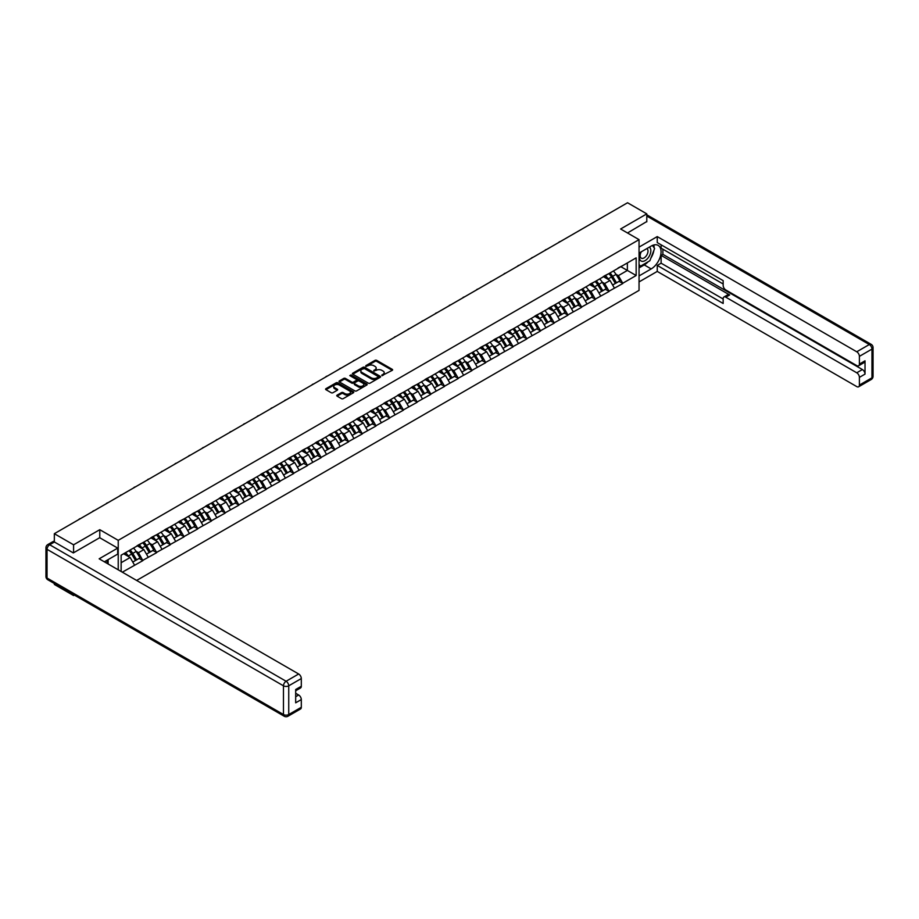 <?xml version="1.0" encoding="UTF-8"?>
<svg xmlns="http://www.w3.org/2000/svg" width="919" height="919" viewBox="0 0 919 919"><rect width="100%" height="100%" fill="white"/><g stroke="black" fill="none" stroke-linecap="round" stroke-linejoin="round"><path stroke-width="1.38" d="M381.879 375.618L392.252 370.334A1.218 0.701 0 0 0 392.252 369.335L376.721 360.374A1.218 0.701 0 0 0 374.998 360.374L365.831 365.659L365.831 366.359L368.22 365.67A3.906 2.252 0 0 1 373.746 365.67L375.044 366.417A3.906 2.252 0 0 1 376.181 368.014A3.906 2.252 0 0 1 375.044 369.61L373.849 370.989L376.25 370.311A3.906 2.252 0 0 1 381.764 370.311L383.062 371.058A3.906 2.252 0 0 1 384.211 372.643A3.906 2.252 0 0 1 383.062 374.24L381.879 375.618L381.879 374.929M337.124 395.136A1.218 0.701 0 0 0 337.124 396.135L341.477 398.651A1.218 0.701 0 0 0 343.201 398.651L353.39 392.769A1.218 0.701 0 0 0 353.39 391.77L337.859 382.809A1.218 0.701 0 0 0 336.136 382.809L325.958 388.68A1.218 0.701 0 0 0 325.958 389.679L331.219 392.723A1.218 0.701 0 0 0 332.942 392.723L337.296 390.207A1.218 0.701 0 0 0 337.296 389.208L334.688 387.703A3.262 1.884 0 0 1 333.735 386.371A3.262 1.884 0 0 1 335.745 384.624A3.262 1.884 0 0 1 339.306 385.038L349.53 390.943A3.262 1.884 0 0 1 350.484 392.275A3.262 1.884 0 0 1 348.462 394.01A3.262 1.884 0 0 1 344.912 393.608L343.201 392.62A1.218 0.701 0 0 0 341.477 392.62L337.124 395.136L337.124 396.135M99.78 529.689L73.589 544.806L54.336 533.698L627.539 202.754L646.792 213.874L620.601 228.992L639.05 239.641L118.229 540.338L99.78 529.689L99.78 537.753M368.312 383.154A1.218 0.701 0 0 0 370.035 383.154L380.213 377.284A1.218 0.701 0 0 0 380.213 376.285L364.682 367.313A1.218 0.701 0 0 0 362.959 367.313L352.781 373.194A1.218 0.701 0 0 0 352.781 374.194L368.312 383.154M350.15 375.802L351.012 375.928L351.012 374.918L366.796 384.027A1.218 0.701 0 0 1 366.796 385.027L356.618 390.897A1.218 0.701 0 0 1 354.895 390.897L339.364 381.936L339.364 380.937A1.218 0.701 0 0 0 339.364 381.936M339.364 380.937L343.729 378.421A1.218 0.701 0 0 1 345.452 378.421L351.747 382.063A1.218 0.701 0 0 0 353.47 382.063L356.365 380.386A1.218 0.701 0 0 0 356.365 379.398L349.806 375.607L351.012 374.918M118.229 569.826L118.229 540.338M136.644 580.452L639.05 290.393L639.05 239.641M129.016 550.653A8.328 4.813 -120 0 1 131.865 553.985L135.748 560.395L139.125 558.442L142.882 560.613L138.493 552.698L136.058 551.285M142.882 560.613L122.319 572.181M121.136 571.492L121.136 555.202L636.155 257.86L636.155 275.516L622.749 283.259L618.361 275.643L615.925 274.241M608.883 273.609A8.328 4.813 -120 0 1 611.732 276.941L615.615 283.351L618.992 281.398L622.749 283.259M622.749 283.557L609.044 291.174L604.645 283.557L602.209 282.156M595.167 281.524A8.328 4.813 -120 0 1 598.028 284.856L601.899 291.266L605.288 289.313L609.044 291.174M609.044 291.484L595.328 299.089L590.94 291.484L588.505 290.071M581.463 289.439A8.328 4.813 -120 0 1 584.312 292.77L588.194 299.18L591.572 297.228L595.328 299.089M595.328 299.399L581.624 307.003L577.224 299.399L574.789 297.986M567.747 297.354A8.328 4.813 -120 0 1 570.596 300.685L574.478 307.095L577.867 305.142L581.624 307.003M581.624 307.314L567.908 314.918L563.519 307.314L561.084 305.901M554.042 305.269A8.328 4.813 -120 0 1 556.891 308.6L560.774 315.01L564.151 313.057L567.908 314.918M567.908 315.228L554.203 322.833L549.803 315.228L547.368 313.816M540.326 313.184A8.328 4.813 -120 0 1 543.175 316.515L547.058 322.925L550.447 320.972L554.203 322.833M554.203 323.143L540.487 330.748L536.099 323.143L533.663 321.73M526.621 321.099A8.328 4.813 -120 0 1 529.47 324.43L533.353 330.84L536.73 328.887L540.487 330.748M540.487 331.058L526.782 338.663L522.383 331.058L519.947 329.657M512.905 329.013A8.328 4.813 -120 0 1 515.754 332.345L519.637 338.755L523.026 336.802L526.782 338.663M526.782 338.973L513.066 346.589L508.678 338.973L506.243 337.572M499.201 336.928A8.328 4.813 -120 0 1 502.05 340.271L505.932 346.67L509.31 344.717L513.066 346.589M513.066 346.888L499.362 354.504L494.962 346.888L492.527 345.487M485.485 344.843A8.328 4.813 -120 0 1 488.334 348.186L492.216 354.585L495.605 352.632L499.362 354.504M499.362 354.803L485.646 362.419L481.257 354.803L478.822 353.401M471.78 352.77A8.328 4.813 -120 0 1 474.629 356.101L478.512 362.511L481.889 360.547L485.646 362.419M485.646 362.718L471.941 370.334L467.541 362.718L465.106 361.316M458.064 360.685A8.328 4.813 -120 0 1 460.913 364.016L464.796 370.426L468.185 368.473L471.941 370.334M471.941 370.633L458.225 378.249L453.837 370.633L451.401 369.231M444.359 368.599A8.328 4.813 -120 0 1 447.208 371.931L451.091 378.341L454.468 376.388L458.225 378.249M458.225 378.548L444.52 386.164L440.121 378.548L437.685 377.146M430.643 376.514A8.328 4.813 -120 0 1 433.492 379.846L437.375 386.256L440.764 384.303L444.52 386.164M444.52 386.462L430.804 394.079L426.405 386.462L423.981 385.061M416.939 384.429A8.328 4.813 -120 0 1 419.788 387.761L423.67 394.171L427.048 392.218L430.804 394.079M430.804 394.377L417.1 401.994L412.7 394.377L410.265 392.976M403.223 392.344A8.328 4.813 -120 0 1 406.072 395.675L409.954 402.085L413.343 400.133L417.1 401.994M417.1 402.304L403.384 409.908L398.984 402.304L396.56 400.891M389.518 400.259A8.328 4.813 -120 0 1 392.367 403.59L396.25 410L399.627 408.047L403.384 409.908M403.384 410.219L389.667 417.823L385.279 410.219L382.844 408.806M375.802 408.174A8.328 4.813 -120 0 1 378.651 411.505L382.534 417.915L385.923 415.962L389.667 417.823M389.667 418.134L375.963 425.738L371.563 418.134L369.139 416.721M362.097 416.089A8.328 4.813 -120 0 1 364.946 419.42L368.829 425.83L372.206 423.877L375.963 425.738M375.963 426.048L362.247 433.653L357.859 426.048L355.423 424.635M348.381 424.004A8.328 4.813 -120 0 1 351.23 427.335L355.113 433.745L358.502 431.792L362.247 433.653M362.247 433.963L348.542 441.568L344.143 433.963L341.707 432.55M334.677 431.919A8.328 4.813 -120 0 1 337.526 435.25L341.408 441.66L344.786 439.707L348.542 441.568M348.542 441.878L334.826 449.483L330.438 441.878L328.003 440.477M320.961 439.833A8.328 4.813 -120 0 1 323.81 443.165L327.692 449.575L331.081 447.622L334.826 449.483M334.826 449.793L321.122 457.409L316.722 449.793L314.287 448.392M307.256 447.748A8.328 4.813 -120 0 1 310.105 451.091L313.988 457.49L317.365 455.537L321.122 457.409M321.122 457.708L307.406 465.324L303.017 457.708L300.582 456.306M293.54 455.663A8.328 4.813 -120 0 1 296.389 459.006L300.272 465.405L303.661 463.452L307.406 465.324M307.406 465.623L293.701 473.239L289.301 465.623L286.866 464.221M279.824 463.59A8.328 4.813 -120 0 1 282.684 466.921L286.567 473.331L289.945 471.367L293.701 473.239M293.701 473.538L279.985 481.154L275.597 473.538L273.161 472.136M266.119 471.504A8.328 4.813 -120 0 1 268.968 474.836L272.851 481.246L276.24 479.293L279.985 481.154M279.985 481.453L266.28 489.069L261.881 481.453L259.445 480.051M252.403 479.419A8.328 4.813 -120 0 1 255.264 482.751L259.135 489.161L262.524 487.208L266.28 489.069M266.28 489.367L252.564 496.984L248.176 489.367L245.741 487.966M238.699 487.334A8.328 4.813 -120 0 1 241.548 490.666L245.43 497.076L248.819 495.123L252.564 496.984M252.564 497.282L238.86 504.899L234.46 497.282L232.025 495.881M224.983 495.249A8.328 4.813 -120 0 1 227.843 498.58L231.714 504.99L235.103 503.038L238.86 504.899M238.86 505.197L225.144 512.813L220.755 505.197L218.32 503.796M211.278 503.164A8.328 4.813 -120 0 1 214.127 506.495L218.01 512.905L221.387 510.953L225.144 512.813M225.144 513.112L211.439 520.728L207.039 513.112L204.604 511.711M197.562 511.079A8.328 4.813 -120 0 1 200.422 514.41L204.294 520.82L207.683 518.867L211.439 520.728M211.439 521.039L197.723 528.643L193.335 521.039L190.899 519.626M183.857 518.994A8.328 4.813 -120 0 1 186.706 522.325L190.589 528.735L193.966 526.782L197.723 528.643M197.723 528.953L184.018 536.558L179.619 528.953L177.183 527.54M170.141 526.909A8.328 4.813 -120 0 1 173.002 530.24L176.873 536.65L180.262 534.697L184.018 536.558M184.018 536.868L170.302 544.473L165.914 536.868L163.479 535.455M156.437 534.824A8.328 4.813 -120 0 1 159.286 538.155L163.168 544.565L166.546 542.612L170.302 544.473M170.302 544.783L156.598 552.388L152.198 544.783L149.763 543.37M142.721 542.738A8.328 4.813 -120 0 1 145.581 546.07L149.452 552.48L152.841 550.527L156.598 552.388M156.598 552.698L142.882 560.303M138.229 545.036L142.882 542.647M138.493 552.698L143.846 549.596L137.08 545.691M148.246 557.213L143.846 549.596M151.934 537.121L156.598 534.732M152.198 544.783L157.563 541.682L150.796 537.776M161.951 549.298L157.563 541.682M165.65 529.206L170.302 526.817M165.914 536.868L171.267 533.767L164.501 529.861M175.667 541.383L171.267 533.767M179.354 521.291L184.018 518.902M179.619 528.953L184.983 525.852L178.217 521.946M189.371 533.468L184.983 525.852M193.07 513.376L197.723 510.987M193.335 521.039L198.688 517.937L191.922 514.031M203.088 525.553L198.688 517.937M206.775 505.45L211.439 503.072M207.039 513.112L212.404 510.022L205.638 506.116M216.792 517.638L212.404 510.022M220.491 497.535L225.144 495.157M220.755 505.197L226.108 502.107L219.342 498.201M230.508 509.723L226.108 502.107M234.196 489.62L238.86 487.242M234.46 497.282L239.825 494.192L233.058 490.286M244.224 501.797L239.825 494.192M247.912 481.705L252.564 479.327M248.176 489.367L253.529 486.277L246.763 482.372M257.929 493.882L253.529 486.277M261.616 473.79L266.28 471.413M261.881 481.453L267.245 478.362L260.479 474.457M271.645 485.967L267.245 478.362M275.332 465.876L279.985 463.498M275.597 473.538L280.961 470.448L274.184 466.542M285.349 478.052L280.961 470.448M289.037 457.961L293.701 455.571M289.301 465.623L294.666 462.533L287.9 458.615M299.066 470.137L294.666 462.533M302.753 450.046L307.406 447.656M303.017 457.708L308.382 454.618L301.604 450.701M312.77 462.223L308.382 454.618M316.458 442.131L321.122 439.741M316.722 449.793L322.087 446.691L315.32 442.786M326.486 454.308L322.087 446.691M330.174 434.216L334.826 431.827M330.438 441.878L335.803 438.777L329.025 434.871M340.191 446.393L335.803 438.777M343.878 426.301L348.542 423.912M344.143 433.963L349.507 430.862L342.741 426.956M353.907 438.478L349.507 430.862M357.594 418.386L362.247 415.997M357.859 426.048L363.223 422.947L356.446 419.041M367.611 430.563L363.223 422.947M371.299 410.471L375.963 408.082M371.563 418.134L376.928 415.032L370.162 411.126M381.328 422.648L376.928 415.032M385.015 402.556L389.667 400.167M385.279 410.219L390.644 407.117L383.878 403.211M395.032 414.733L390.644 407.117M398.731 394.642L403.384 392.252M398.984 402.304L404.349 399.202L397.582 395.296M408.748 406.818L404.349 399.202M412.436 386.715L417.1 384.337M412.7 394.377L418.065 391.287L411.298 387.381M422.453 398.903L418.065 391.287M426.152 378.8L430.804 376.422M426.405 386.462L431.769 383.372L425.003 379.467M436.169 390.977L431.769 383.372M439.856 370.885L444.52 368.508M440.121 378.548L445.485 375.457L438.719 371.552M449.873 383.062L445.485 375.457M453.572 362.971L458.225 360.593M453.837 370.633L459.19 367.543L452.424 363.637M463.59 375.147L459.19 367.543M467.277 355.056L471.941 352.678M467.541 362.718L472.906 359.628L466.14 355.722M477.294 367.232L472.906 359.628M480.993 347.141L485.646 344.751M481.257 354.803L486.611 351.713L479.844 347.807M491.01 359.318L486.611 351.713M494.698 339.226L499.362 336.836M494.962 346.888L500.327 343.798L493.56 339.881M504.715 351.403L500.327 343.798M508.414 331.311L513.066 328.922M508.678 338.973L514.031 335.883L507.265 331.966M518.431 343.488L514.031 335.883M522.118 323.396L526.782 321.007M522.383 331.058L527.747 327.957L520.981 324.051M532.135 335.573L527.747 327.957M535.834 315.481L540.487 313.092M536.099 323.143L541.452 320.042L534.686 316.136M545.852 327.658L541.452 320.042M549.539 307.566L554.203 305.177M549.803 315.228L555.168 312.127L548.402 308.221M559.556 319.743L555.168 312.127M563.255 299.651L567.908 297.262M563.519 307.314L568.872 304.212L562.106 300.306M573.272 311.828L568.872 304.212M576.96 291.737L581.624 289.347M577.224 299.399L582.589 296.297L575.822 292.391M586.977 303.913L582.589 296.297M590.676 283.822L595.328 281.432M590.94 291.484L596.293 288.382L589.527 284.476M600.693 295.998L596.293 288.382M604.38 275.895L609.044 273.517M604.645 283.557L610.009 280.467L603.243 276.562M614.397 288.084L610.009 280.467M618.096 267.98L622.749 265.602M618.361 275.643L627.367 270.45L627.367 262.937L636.155 257.86M620.865 266.694L636.155 275.516M646.792 221.835L646.792 213.874M73.589 594.627L73.589 595.546L54.336 584.438L54.336 583.519M73.589 544.806L73.589 552.767M54.336 533.698L54.336 541.969M73.589 595.546L74.382 595.087M121.136 562.715L130.142 557.511L123.64 553.766M134.53 565.128L130.142 557.511M382.212 375.745L383.062 375.251A3.906 2.252 0 0 0 384.211 373.665L384.211 372.643M376.181 368.014L376.181 369.024A3.906 2.252 0 0 1 375.044 370.621L374.194 371.115M392.252 369.335L392.252 370.334L376.721 361.385A1.218 0.701 0 0 0 374.998 361.385L366.176 366.474M380.202 377.284L364.682 368.335A1.218 0.701 0 0 0 362.959 368.335L352.793 374.205L352.781 373.194M378.054 377.135L378.054 376.434L364.429 368.565L361.971 369.289A3.906 2.252 0 0 0 360.822 370.874A3.906 2.252 0 0 0 361.971 372.471L371.287 377.847A3.906 2.252 0 0 0 376.813 377.847L378.054 377.135L378.054 378.146L378.054 377.445M360.822 370.874L360.822 371.896A3.906 2.252 0 0 0 361.971 373.482L361.971 372.471M378.054 378.146L376.813 378.869A3.906 2.252 0 0 1 371.287 378.869L361.971 373.482M339.387 381.948L343.729 379.444L343.729 378.421M356.721 379.892L356.721 380.903A1.218 0.701 0 0 1 356.365 381.408L353.47 383.074A1.218 0.701 0 0 1 351.747 383.074L345.452 379.444A1.218 0.701 0 0 0 343.729 379.444M351.012 375.928L366.784 385.038M358.284 385.831A3.262 1.884 0 0 0 361.833 386.244A3.262 1.884 0 0 0 363.855 384.498A3.262 1.884 0 0 0 362.902 383.166L359.295 381.086A1.218 0.701 0 0 0 357.571 381.086L354.677 382.752A1.218 0.701 0 0 0 354.677 383.751L358.284 385.831L358.284 386.853A3.262 1.884 0 0 0 361.833 387.255A3.262 1.884 0 0 0 363.855 385.521L363.855 384.498M354.32 383.257L354.32 384.268A1.218 0.701 0 0 0 354.677 384.762L354.677 383.751M358.284 386.853L354.677 384.762M350.484 392.275L350.484 393.286A3.262 1.884 0 0 1 348.462 395.021A3.262 1.884 0 0 1 344.912 394.619L343.201 393.631A1.218 0.701 0 0 0 341.477 393.631L337.135 396.135M333.735 386.371L333.735 387.381A3.262 1.884 0 0 0 334.688 388.714L334.688 387.703M337.296 389.208L337.296 390.207L334.688 388.714M353.367 392.781L337.859 383.82A1.218 0.701 0 0 0 336.136 383.82L325.969 389.69M560.475 241.479A2.86 1.654 0 0 0 558.649 242.536M613.341 271.036A10.189 5.882 60 0 1 616.017 274.39L612.628 276.343A10.189 5.882 -120 0 0 609.963 272.989M612.628 276.343L616.511 282.753L619.9 280.8L616.017 274.39M615.615 283.351L616.511 282.753M618.992 281.398L619.9 280.8M604.128 276.045A8.328 4.813 60 0 1 606.425 278.4M605.437 275.597A10.189 5.882 60 0 1 608.102 278.962L608.481 279.594M612.663 285.051L615.374 283.408L611.491 277.01A10.189 5.882 -120 0 0 608.815 273.644M615.374 283.408L612.628 284.993M546.771 249.394A2.86 1.654 0 0 0 544.933 250.45M599.636 278.951A10.189 5.882 60 0 1 602.301 282.305L598.924 284.258A10.189 5.882 -120 0 0 596.247 280.904M598.924 284.258L602.807 290.668L606.184 288.715L602.301 282.305M601.899 291.266L602.807 290.668M605.288 289.313L606.184 288.715M590.423 283.96A8.328 4.813 60 0 1 592.721 286.314M591.721 283.512A10.189 5.882 60 0 1 594.398 286.877L594.777 287.509M598.947 292.977L601.658 291.323L597.775 284.924A10.189 5.882 -120 0 0 595.11 281.559M601.658 291.323L598.912 292.908M533.054 257.309A2.86 1.654 0 0 0 531.228 258.365M585.92 286.866A10.189 5.882 60 0 1 588.597 290.22L585.208 292.173A10.189 5.882 -120 0 0 582.543 288.819M585.208 292.173L589.09 298.583L592.479 296.63L588.597 290.22M588.194 299.18L589.09 298.583M591.572 297.228L592.479 296.63M576.707 291.874A8.328 4.813 60 0 1 579.004 294.229M578.017 291.426A10.189 5.882 60 0 1 580.682 294.792L581.061 295.424M585.231 300.892L587.953 299.238L584.07 292.839A10.189 5.882 -120 0 0 581.394 289.474M587.953 299.238L585.208 300.823M519.35 265.223A2.86 1.654 0 0 0 517.512 266.28M572.215 294.781A10.189 5.882 60 0 1 574.88 298.135L571.503 300.088A10.189 5.882 -120 0 0 568.827 296.734M571.503 300.088L575.386 306.498L578.763 304.545L574.88 298.135M574.478 307.095L575.386 306.498M577.867 305.142L578.763 304.545M563.002 299.789A8.328 4.813 60 0 1 565.3 302.144M564.3 299.341A10.189 5.882 60 0 1 566.977 302.707L567.356 303.339M571.526 308.807L574.237 307.164L570.354 300.754A10.189 5.882 -120 0 0 567.689 297.388M574.237 307.164L571.492 308.75M505.634 273.138A2.86 1.654 0 0 0 503.807 274.195M558.499 302.696A10.189 5.882 60 0 1 561.176 306.05L557.787 308.003A10.189 5.882 -120 0 0 555.122 304.648M557.787 308.003L561.67 314.413L565.059 312.46L561.176 306.05M560.774 315.01L561.67 314.413M564.151 313.057L565.059 312.46M549.286 307.704A8.328 4.813 60 0 1 551.584 310.059M550.596 307.256A10.189 5.882 60 0 1 553.261 310.622L553.64 311.254M557.81 316.722L560.533 315.079L556.65 308.669A10.189 5.882 -120 0 0 553.973 305.303M560.533 315.079L557.787 316.664M491.918 281.053A2.86 1.654 0 0 0 490.091 282.11M544.795 310.611A10.189 5.882 60 0 1 547.46 313.965L544.082 315.918A10.189 5.882 -120 0 0 541.406 312.563M544.082 315.918L547.954 322.328L551.343 320.375L547.46 313.965M547.058 322.925L547.954 322.328M550.447 320.972L551.343 320.375M535.582 315.619A8.328 4.813 60 0 1 537.879 317.985M536.88 315.183A10.189 5.882 60 0 1 539.556 318.537L539.935 319.169M544.105 324.637L546.816 322.994L542.934 316.584A10.189 5.882 -120 0 0 540.269 313.218M546.816 322.994L544.071 324.579M640.876 252.047A8.076 4.664 120 0 0 642.266 261.364A8.076 4.664 120 0 0 649.561 255.597A8.076 4.664 120 0 0 649.365 247.142M641.336 251.783A5.525 3.194 120 0 0 641.313 258.193A5.525 3.194 120 0 0 642.128 258.446A5.525 3.194 120 0 0 647.183 254.368A5.525 3.194 120 0 0 646.85 248.612A5.525 3.194 120 0 0 646.827 248.601M652.444 245.453L654.604 248.532L649.859 260.755L640.371 266.234L639.05 264.35M639.05 265.476L640.371 266.234M106.443 560.59L108.476 564.186M639.05 253.093L651.18 246.085A13.98 8.076 120 0 1 658.176 245.396A13.98 8.076 120 0 1 660.313 256.596A13.98 8.076 120 0 1 651.18 268.922L639.05 275.93M639.05 281.915L657.246 271.415L657.246 265.419L723.161 303.477L723.161 298.709A3.733 2.148 -120 0 1 723.931 296.998A3.733 2.148 -120 0 1 725.803 297.182L856.749 372.792L862.378 369.541A3.733 2.148 60 0 1 865.02 374.113L865.02 360.822A3.733 2.148 60 0 1 864.239 362.523L858.622 365.773A3.733 2.148 -120 0 0 859.391 364.062L859.391 356.354A3.733 2.148 -120 0 0 856.749 351.782L869.317 344.533L646.792 216.045M662.875 249.187L662.875 254.356L661.117 255.379L661.117 263.19L657.246 265.419M661.117 244.822L661.117 248.176L723.161 283.994M858.622 365.773A3.733 2.148 -120 0 1 856.749 365.59L725.803 289.979A3.733 2.148 -120 0 1 723.161 285.418L723.161 280.64L657.246 242.593L657.246 236.597L856.749 351.782M639.05 247.108L657.246 236.597M657.246 271.415L856.749 386.589A3.733 2.148 -120 0 0 858.622 386.784A3.733 2.148 -120 0 0 859.391 385.072L859.391 377.364A3.733 2.148 -120 0 0 856.749 372.792M646.792 221.536L627.493 232.978M661.117 255.379L729.663 294.953L725.803 297.182M662.875 254.356L862.378 369.541M661.117 263.19L723.161 299.008M723.931 296.998L727.802 294.769A3.733 2.148 60 0 1 729.663 294.953M639.05 267.911L644.242 264.913A13.98 8.076 120 0 0 648.113 261.766M650.893 258.101A13.98 8.076 120 0 0 653.903 250.347M654.133 247.843A13.98 8.076 120 0 0 653.777 244.994M639.05 266.28L639.762 265.878M54.428 542.015L49.683 544.76A3.733 2.148 -120 0 0 47.811 544.565L52.555 541.831A3.733 2.148 60 0 1 54.428 542.015L73.325 552.928L99.689 537.707L117.701 548.103L117.701 554.088L105.225 561.302A13.98 8.076 120 0 0 104.375 561.819M117.701 548.103L99.16 558.809L298.664 673.995A3.733 2.148 60 0 1 301.306 678.555L301.306 686.275A3.733 2.148 60 0 1 300.524 687.975L295.677 690.778M108.12 562.991L108.12 559.625M295.677 696.728L298.664 695.005A3.733 2.148 60 0 1 301.306 699.566L301.306 707.285A3.733 2.148 60 0 1 300.524 708.986L287.957 716.246A3.733 2.148 -120 0 0 288.738 714.534L301.306 707.285M301.306 686.275L295.677 689.526L295.677 702.817L301.306 699.566M298.664 695.005L295.677 693.271M478.213 288.968A2.86 1.654 0 0 0 476.387 290.025M531.079 318.525A10.189 5.882 60 0 1 533.755 321.88L530.366 323.844A10.189 5.882 -120 0 0 527.701 320.478M530.366 323.844L534.249 330.243L537.638 328.29L533.755 321.88M533.353 330.84L534.249 330.243M536.73 328.887L537.638 328.29M521.866 323.534A8.328 4.813 60 0 1 524.163 325.9M523.175 323.097A10.189 5.882 60 0 1 525.84 326.452L526.219 327.084M530.389 332.552L533.1 330.909L529.229 324.499A10.189 5.882 -120 0 0 526.553 321.145M533.1 330.909L530.355 332.494M464.497 296.883A2.86 1.654 0 0 0 462.671 297.94M517.374 326.44A10.189 5.882 60 0 1 520.039 329.806L516.662 331.759A10.189 5.882 -120 0 0 513.985 328.393M516.662 331.759L520.533 338.158L523.922 336.205L520.039 329.806M519.637 338.755L520.533 338.158M523.026 336.802L523.922 336.205M508.161 331.46A8.328 4.813 60 0 1 510.459 333.815M509.459 331.012A10.189 5.882 60 0 1 512.136 334.367L512.515 334.998M516.685 340.467L519.396 338.824L515.513 332.414A10.189 5.882 -120 0 0 512.848 329.059M519.396 338.824L516.65 340.409M450.792 304.798A2.86 1.654 0 0 0 448.954 305.855M503.658 334.355A10.189 5.882 60 0 1 506.335 337.721L502.946 339.674A10.189 5.882 -120 0 0 500.281 336.308M502.946 339.674L506.828 346.072L510.206 344.12L506.335 337.721M505.932 346.67L506.828 346.072M509.31 344.717L510.206 344.12M494.445 339.375A8.328 4.813 60 0 1 496.742 341.73M495.755 338.927A10.189 5.882 60 0 1 498.42 342.282L498.799 342.913M502.969 348.381L505.68 346.739L501.808 340.329A10.189 5.882 -120 0 0 499.132 336.974M505.68 346.739L502.934 348.324M437.076 312.713A2.86 1.654 0 0 0 435.25 313.77M489.953 342.27A10.189 5.882 60 0 1 492.618 345.636L489.241 347.589A10.189 5.882 -120 0 0 486.565 344.223M489.241 347.589L493.112 353.999L496.501 352.034L492.618 345.636M492.216 354.585L493.112 353.999M495.605 352.632L496.501 352.034M480.74 347.29A8.328 4.813 60 0 1 483.038 349.645M482.038 346.842A10.189 5.882 60 0 1 484.715 350.196L485.094 350.828M489.264 356.296L491.975 354.654L488.092 348.244A10.189 5.882 -120 0 0 485.427 344.889M491.975 354.654L489.23 356.239M423.372 320.628A2.86 1.654 0 0 0 421.534 321.696M476.237 350.185A10.189 5.882 60 0 1 478.914 353.551L475.525 355.504A10.189 5.882 -120 0 0 472.86 352.138M475.525 355.504L479.408 361.914L482.785 359.961L478.914 353.551M478.512 362.511L479.408 361.914M481.889 360.547L482.785 359.961M467.024 355.205A8.328 4.813 60 0 1 469.322 357.56M468.334 354.757A10.189 5.882 60 0 1 470.999 358.111L471.378 358.743M475.548 364.211L478.259 362.568L474.388 356.158A10.189 5.882 -120 0 0 471.711 352.804M478.259 362.568L475.514 364.154M409.656 328.554A2.86 1.654 0 0 0 407.829 329.611M462.533 358.1A10.189 5.882 60 0 1 465.198 361.466L461.82 363.419A10.189 5.882 -120 0 0 459.144 360.053M461.82 363.419L465.692 369.829L469.081 367.876L465.198 361.466M464.796 370.426L465.692 369.829M468.185 368.473L469.081 367.876M453.32 363.12A8.328 4.813 60 0 1 455.617 365.475M454.618 362.672A10.189 5.882 60 0 1 457.294 366.026L457.673 366.658M461.843 372.126L464.554 370.483L460.672 364.073A10.189 5.882 -120 0 0 458.007 360.719M464.554 370.483L461.809 372.069M395.951 336.469A2.86 1.654 0 0 0 394.113 337.526M448.817 366.015A10.189 5.882 60 0 1 451.493 369.381L448.104 371.333A10.189 5.882 -120 0 0 445.428 367.979M448.104 371.333L451.987 377.743L455.364 375.791L451.493 369.381M451.091 378.341L451.987 377.743M454.468 376.388L455.364 375.791M439.604 371.035A8.328 4.813 60 0 1 441.901 373.39M440.902 370.587A10.189 5.882 60 0 1 443.578 373.941L443.957 374.573M448.127 380.041L450.838 378.398L446.967 371.988A10.189 5.882 -120 0 0 444.291 368.634M450.838 378.398L448.093 379.984M382.235 344.384A2.86 1.654 0 0 0 380.409 345.441M435.112 373.941A10.189 5.882 60 0 1 437.777 377.295L434.388 379.248A10.189 5.882 -120 0 0 431.723 375.894M434.388 379.248L438.271 385.658L441.66 383.705L437.777 377.295M437.375 386.256L438.271 385.658M440.764 384.303L441.66 383.705M425.899 378.95A8.328 4.813 60 0 1 428.197 381.305M427.197 378.502A10.189 5.882 60 0 1 429.862 381.856L430.253 382.488M434.423 387.956L437.134 386.313L433.251 379.903A10.189 5.882 -120 0 0 430.586 376.549M437.134 386.313L434.388 387.898M368.53 352.299A2.86 1.654 0 0 0 366.692 353.356M421.396 381.856A10.189 5.882 60 0 1 424.073 385.21L420.684 387.163A10.189 5.882 -120 0 0 418.007 383.809M420.684 387.163L424.567 393.573L427.944 391.62L424.073 385.21M423.67 394.171L424.567 393.573M427.048 392.218L427.944 391.62M412.183 386.865A8.328 4.813 60 0 1 414.48 389.219M413.481 386.417A10.189 5.882 60 0 1 416.158 389.782L416.537 390.414M420.707 395.871L423.418 394.228L419.546 387.818A10.189 5.882 -120 0 0 416.87 384.464M423.418 394.228L420.672 395.813M354.814 360.214A2.86 1.654 0 0 0 352.988 361.27M407.691 389.771A10.189 5.882 60 0 1 410.356 393.125L406.968 395.078A10.189 5.882 -120 0 0 404.303 391.724M406.968 395.078L410.85 401.488L414.239 399.535L410.356 393.125M409.954 402.085L410.85 401.488M413.343 400.133L414.239 399.535M398.478 394.779A8.328 4.813 60 0 1 400.776 397.134M399.776 394.331A10.189 5.882 60 0 1 402.442 397.697L402.832 398.329M407.002 403.797L409.713 402.143L405.83 395.744A10.189 5.882 -120 0 0 403.154 392.379M409.713 402.143L406.968 403.728M341.11 368.128A2.86 1.654 0 0 0 339.272 369.185M393.975 397.686A10.189 5.882 60 0 1 396.64 401.04L393.263 402.993A10.189 5.882 -120 0 0 390.586 399.639M393.263 402.993L397.146 409.403L400.523 407.45L396.64 401.04M396.25 410L397.146 409.403M399.627 408.047L400.523 407.45M384.762 402.694A8.328 4.813 60 0 1 387.06 405.049M386.06 402.246A10.189 5.882 60 0 1 388.737 405.612L389.116 406.244M393.286 411.712L395.997 410.058L392.114 403.659A10.189 5.882 -120 0 0 389.449 400.293M395.997 410.058L393.252 411.643M327.394 376.043A2.86 1.654 0 0 0 325.567 377.1M380.259 405.601A10.189 5.882 60 0 1 382.936 408.955L379.547 410.908A10.189 5.882 -120 0 0 376.882 407.554M379.547 410.908L383.43 417.318L386.819 415.365L382.936 408.955M382.534 417.915L383.43 417.318M385.923 415.962L386.819 415.365M371.058 410.609A8.328 4.813 60 0 1 373.355 412.964M372.356 410.161A10.189 5.882 60 0 1 375.021 413.527L375.411 414.159M379.581 419.627L382.293 417.984L378.41 411.574A10.189 5.882 -120 0 0 375.733 408.208M382.293 417.984L379.547 419.569M313.689 383.958A2.86 1.654 0 0 0 311.851 385.015M366.555 413.516A10.189 5.882 60 0 1 369.22 416.87L365.842 418.823A10.189 5.882 -120 0 0 363.166 415.468M365.842 418.823L369.725 425.233L373.103 423.28L369.22 416.87M368.829 425.83L369.725 425.233M372.206 423.877L373.103 423.28M357.342 418.524A8.328 4.813 60 0 1 359.639 420.879M358.64 418.076A10.189 5.882 60 0 1 361.316 421.442L361.695 422.074M365.865 427.542L368.576 425.899L364.694 419.489A10.189 5.882 -120 0 0 362.029 416.123M368.576 425.899L365.831 427.484M299.973 391.873A2.86 1.654 0 0 0 298.147 392.93M352.839 421.43A10.189 5.882 60 0 1 355.515 424.785L352.126 426.738A10.189 5.882 -120 0 0 349.461 423.383M352.126 426.738L356.009 433.148L359.398 431.195L355.515 424.785M355.113 433.745L356.009 433.148M358.502 431.792L359.398 431.195M343.637 426.439A8.328 4.813 60 0 1 345.935 428.794M344.935 426.002A10.189 5.882 60 0 1 347.6 429.357L347.991 429.989M352.161 435.457L354.872 433.814L350.989 427.404A10.189 5.882 -120 0 0 348.312 424.038M354.872 433.814L352.126 435.399M286.268 399.788A2.86 1.654 0 0 0 284.43 400.845M339.134 429.345A10.189 5.882 60 0 1 341.799 432.7L338.422 434.653A10.189 5.882 -120 0 0 335.745 431.298M338.422 434.653L342.305 441.063L345.682 439.11L341.799 432.7M341.408 441.66L342.305 441.063M344.786 439.707L345.682 439.11M329.921 434.354A8.328 4.813 60 0 1 332.218 436.72M331.219 433.917A10.189 5.882 60 0 1 333.896 437.272L334.275 437.903M338.445 443.372L341.156 441.729L337.273 435.319A10.189 5.882 -120 0 0 334.608 431.964M341.156 441.729L338.41 443.314M272.552 407.703A2.86 1.654 0 0 0 270.726 408.76M325.418 437.26A10.189 5.882 60 0 1 328.094 440.615L324.706 442.579A10.189 5.882 -120 0 0 322.041 439.213M324.706 442.579L328.588 448.977L331.977 447.025L328.094 440.615M327.692 449.575L328.588 448.977M331.081 447.622L331.977 447.025M316.216 442.28A8.328 4.813 60 0 1 318.514 444.635M317.514 441.832A10.189 5.882 60 0 1 320.18 445.187L320.57 445.818M324.74 451.286L327.451 449.644L323.568 443.234A10.189 5.882 -120 0 0 320.892 439.879M327.451 449.644L324.706 451.229M258.848 415.618A2.86 1.654 0 0 0 257.01 416.675M311.713 445.175A10.189 5.882 60 0 1 314.378 448.541L311.001 450.494A10.189 5.882 -120 0 0 308.324 447.128M311.001 450.494L314.884 456.892L318.261 454.939L314.378 448.541M313.988 457.49L314.884 456.892M317.365 455.537L318.261 454.939M302.5 450.195A8.328 4.813 60 0 1 304.798 452.55M303.798 449.747A10.189 5.882 60 0 1 306.475 453.101L306.854 453.733M311.024 459.201L313.735 457.559L309.852 451.149A10.189 5.882 -120 0 0 307.187 447.794M313.735 457.559L310.99 459.144M245.132 423.533A2.86 1.654 0 0 0 243.305 424.589M297.997 453.09A10.189 5.882 60 0 1 300.674 456.456L297.285 458.409A10.189 5.882 -120 0 0 294.62 455.043M297.285 458.409L301.168 464.819L304.557 462.854L300.674 456.456M300.272 465.405L301.168 464.819M303.661 463.452L304.557 462.854M288.796 458.11A8.328 4.813 60 0 1 291.093 460.465M290.094 457.662A10.189 5.882 60 0 1 292.759 461.016L293.15 461.648M297.319 467.116L300.031 465.473L296.148 459.063A10.189 5.882 -120 0 0 293.471 455.709M300.031 465.473L297.285 467.059M231.427 431.448A2.86 1.654 0 0 0 229.589 432.516M284.293 461.005A10.189 5.882 60 0 1 286.958 464.371L283.58 466.324A10.189 5.882 -120 0 0 280.904 462.958M283.58 466.324L287.463 472.734L290.841 470.781L286.958 464.371M286.567 473.331L287.463 472.734M289.945 471.367L290.841 470.781M275.08 466.025A8.328 4.813 60 0 1 277.377 468.38M276.378 465.577A10.189 5.882 60 0 1 279.054 468.931L279.433 469.563M283.603 475.031L286.314 473.388L282.432 466.978A10.189 5.882 -120 0 0 279.767 463.624M286.314 473.388L283.569 474.974M217.711 439.374A2.86 1.654 0 0 0 215.885 440.431M270.577 468.92A10.189 5.882 60 0 1 273.253 472.286L269.864 474.238A10.189 5.882 -120 0 0 267.199 470.873M269.864 474.238L273.747 480.648L277.136 478.696L273.253 472.286M272.851 481.246L273.747 480.648M276.24 479.293L277.136 478.696M261.375 473.94A8.328 4.813 60 0 1 263.661 476.295M262.673 473.492A10.189 5.882 60 0 1 265.338 476.846L265.729 477.478M269.899 482.946L272.61 481.303L268.727 474.893A10.189 5.882 -120 0 0 266.05 471.539M272.61 481.303L269.864 482.889M204.007 447.289A2.86 1.654 0 0 0 202.169 448.346M256.872 476.835A10.189 5.882 60 0 1 259.537 480.2L256.16 482.153A10.189 5.882 -120 0 0 253.483 478.799M256.16 482.153L260.043 488.563L263.42 486.611L259.537 480.2M259.135 489.161L260.043 488.563M262.524 487.208L263.42 486.611M247.659 481.855A8.328 4.813 60 0 1 249.957 484.21M248.957 481.407A10.189 5.882 60 0 1 251.634 484.761L252.013 485.393M256.183 490.861L258.894 489.218L255.011 482.808A10.189 5.882 -120 0 0 252.346 479.454M258.894 489.218L256.148 490.803M190.29 455.204A2.86 1.654 0 0 0 188.464 456.261M243.156 484.761A10.189 5.882 60 0 1 245.832 488.115L242.444 490.068A10.189 5.882 -120 0 0 239.779 486.714M242.444 490.068L246.326 496.478L249.715 494.525L245.832 488.115M245.43 497.076L246.326 496.478M248.819 495.123L249.715 494.525M233.943 489.77A8.328 4.813 60 0 1 236.24 492.124M235.253 489.322A10.189 5.882 60 0 1 237.918 492.676L238.308 493.308M242.478 498.776L245.189 497.133L241.306 490.723A10.189 5.882 -120 0 0 238.63 487.369M245.189 497.133L242.444 498.718M176.586 463.119A2.86 1.654 0 0 0 174.748 464.175M229.451 492.676A10.189 5.882 60 0 1 232.116 496.03L228.739 497.983A10.189 5.882 -120 0 0 226.063 494.629M228.739 497.983L232.622 504.393L235.999 502.44L232.116 496.03M231.714 504.99L232.622 504.393M235.103 503.038L235.999 502.44M220.238 497.684A8.328 4.813 60 0 1 222.536 500.039M221.536 497.236A10.189 5.882 60 0 1 224.213 500.602L224.592 501.234M228.762 506.691L231.473 505.048L227.59 498.638A10.189 5.882 -120 0 0 224.925 495.284M231.473 505.048L228.728 506.633M162.87 471.033A2.86 1.654 0 0 0 161.043 472.09M215.735 500.591A10.189 5.882 60 0 1 218.412 503.945L215.023 505.898A10.189 5.882 -120 0 0 212.358 502.544M215.023 505.898L218.906 512.308L222.295 510.355L218.412 503.945M218.01 512.905L218.906 512.308M221.387 510.953L222.295 510.355M206.522 505.599A8.328 4.813 60 0 1 208.82 507.954M207.832 505.151A10.189 5.882 60 0 1 210.497 508.517L210.888 509.149M215.057 514.606L217.769 512.963L213.886 506.564A10.189 5.882 -120 0 0 211.209 503.198M217.769 512.963L215.023 514.548M149.165 478.948A2.86 1.654 0 0 0 147.327 480.005M202.031 508.506A10.189 5.882 60 0 1 204.696 511.86L201.318 513.813A10.189 5.882 -120 0 0 198.642 510.459M201.318 513.813L205.201 520.223L208.579 518.27L204.696 511.86M204.294 520.82L205.201 520.223M207.683 518.867L208.579 518.27M192.818 513.514A8.328 4.813 60 0 1 195.115 515.869M194.116 513.066A10.189 5.882 60 0 1 196.792 516.432L197.171 517.064M201.341 522.532L204.052 520.878L200.17 514.479A10.189 5.882 -120 0 0 197.505 511.113M204.052 520.878L201.307 522.463M135.449 486.863A2.86 1.654 0 0 0 133.623 487.92M188.315 516.421A10.189 5.882 60 0 1 190.991 519.775L187.602 521.728A10.189 5.882 -120 0 0 184.937 518.373M187.602 521.728L191.485 528.138L194.874 526.185L190.991 519.775M190.589 528.735L191.485 528.138M193.966 526.782L194.874 526.185M179.102 521.429A8.328 4.813 60 0 1 181.399 523.784M180.411 520.981A10.189 5.882 60 0 1 183.076 524.347L183.467 524.979M187.637 530.447L190.348 528.804L186.465 522.394A10.189 5.882 -120 0 0 183.789 519.028M190.348 528.804L187.602 530.389M121.745 494.778A2.86 1.654 0 0 0 119.907 495.835M174.61 524.335A10.189 5.882 60 0 1 177.275 527.69L173.898 529.643A10.189 5.882 -120 0 0 171.221 526.288M173.898 529.643L177.781 536.053L181.158 534.1L177.275 527.69M176.873 536.65L177.781 536.053M180.262 534.697L181.158 534.1M165.397 529.344A8.328 4.813 60 0 1 167.695 531.699M166.695 528.896A10.189 5.882 60 0 1 169.372 532.262L169.751 532.894M173.921 538.362L176.632 536.719L172.749 530.309A10.189 5.882 -120 0 0 170.084 526.943M176.632 536.719L173.886 538.304M108.028 502.693A2.86 1.654 0 0 0 106.202 503.75M160.894 532.25A10.189 5.882 60 0 1 163.571 535.605L160.182 537.558A10.189 5.882 -120 0 0 157.517 534.203M160.182 537.558L164.064 543.968L167.453 542.015L163.571 535.605M163.168 544.565L164.064 543.968M166.546 542.612L167.453 542.015M151.681 537.259A8.328 4.813 60 0 1 153.978 539.614M152.991 536.811A10.189 5.882 60 0 1 155.656 540.177L156.035 540.809M160.205 546.277L162.927 544.634L159.044 538.224A10.189 5.882 -120 0 0 156.368 534.858M162.927 544.634L160.182 546.219M94.324 510.608A2.86 1.654 0 0 0 92.486 511.665M147.189 540.165A10.189 5.882 60 0 1 149.854 543.52L146.477 545.472A10.189 5.882 -120 0 0 143.801 542.118M146.477 545.472L150.36 551.882L153.737 549.93L149.854 543.52M149.452 552.48L150.36 551.882M152.841 550.527L153.737 549.93M137.976 545.174A8.328 4.813 60 0 1 140.274 547.54M139.274 544.737A10.189 5.882 60 0 1 141.951 548.092L142.33 548.723M146.5 554.191L149.211 552.549L145.328 546.139A10.189 5.882 -120 0 0 142.663 542.773M149.211 552.549L146.466 554.134M80.608 518.523A2.86 1.654 0 0 0 78.781 519.58M133.473 548.08A10.189 5.882 60 0 1 136.15 551.434L132.761 553.399A10.189 5.882 -120 0 0 130.096 550.033M132.761 553.399L136.644 559.797L140.033 557.844L136.15 551.434M135.748 560.395L136.644 559.797M139.125 558.442L140.033 557.844M124.49 553.272A8.328 4.813 60 0 1 126.558 555.455M125.57 552.652A10.189 5.882 60 0 1 128.235 556.006L128.614 556.638M132.784 562.106L135.507 560.464L131.624 554.054A10.189 5.882 -120 0 0 128.947 550.699M135.507 560.464L132.761 562.049M383.062 375.251L383.062 374.24M373.849 370.989L373.849 370.288M375.044 370.621L375.044 369.61M365.831 366.359L365.831 365.659M374.998 361.385L374.998 360.374M376.721 361.385L376.721 360.374M362.959 368.335L362.959 367.313M364.682 368.335L364.682 367.313M380.213 377.284L380.213 376.285M371.287 378.869L371.287 377.847M376.813 378.869L376.813 377.847M345.452 379.444L345.452 378.421M351.747 383.074L351.747 382.063M353.47 383.074L353.47 382.063M356.365 381.408L356.365 380.386M366.796 385.027L366.796 384.027M341.477 393.631L341.477 392.62M343.201 393.631L343.201 392.62M344.912 394.619L344.912 393.608M325.958 389.679L325.958 388.68M336.136 383.82L336.136 382.809M337.859 383.82L337.859 382.809M353.39 392.769L353.39 391.77M611.491 277.01L608.102 278.962M597.775 284.924L594.398 286.877M584.07 292.839L580.682 294.792M570.354 300.754L566.977 302.707M556.65 308.669L553.261 310.622M542.934 316.584L539.556 318.537M859.391 364.062L865.02 360.822M865.02 374.113L859.391 377.364M859.391 385.072L871.959 377.812L871.959 349.094L859.391 356.354M644.242 264.913L651.18 268.922M871.959 377.812A3.733 2.148 60 0 1 871.189 379.524A3.733 3.733 0 0 0 873.05 376.296A3.733 2.148 180 0 1 871.959 377.812M871.959 349.094A3.733 2.148 0 0 0 873.05 347.577A3.733 3.733 0 0 0 871.189 344.349A3.733 2.148 -60 0 0 869.317 344.533A3.733 2.148 60 0 1 871.959 349.094M47.811 544.565A3.733 3.733 0 0 0 45.95 547.804A3.733 2.148 180 0 0 47.041 549.321A3.733 2.148 -60 0 1 49.683 544.76L286.096 681.255A3.733 2.148 -60 0 0 283.466 685.815L47.041 549.321L47.041 578.04L283.466 714.534L283.466 685.815A3.733 2.148 0 0 0 288.738 685.815L288.738 714.534A3.733 2.148 180 0 1 283.466 714.534A3.733 2.148 -60 0 0 284.235 716.246A3.733 3.733 0 0 0 287.957 716.246M301.306 678.555L288.738 685.815A3.733 2.148 -120 0 0 286.096 681.255L298.664 673.995M47.811 579.751A3.733 2.148 -60 0 1 47.041 578.04A3.733 2.148 0 0 1 45.95 576.523A3.733 3.733 0 0 0 47.811 579.751L284.235 716.246M529.229 324.499L525.84 326.452M515.513 332.414L512.136 334.367M501.808 340.329L498.42 342.282M488.092 348.244L484.715 350.196M474.388 356.158L470.999 358.111M460.672 364.073L457.294 366.026M446.967 371.988L443.578 373.941M433.251 379.903L429.862 381.856M419.546 387.818L416.158 389.782M405.83 395.744L402.442 397.697M392.114 403.659L388.737 405.612M378.41 411.574L375.021 413.527M364.694 419.489L361.316 421.442M350.989 427.404L347.6 429.357M337.273 435.319L333.896 437.272M323.568 443.234L320.18 445.187M309.852 451.149L306.475 453.101M296.148 459.063L292.759 461.016M282.432 466.978L279.054 468.931M268.727 474.893L265.338 476.846M255.011 482.808L251.634 484.761M241.306 490.723L237.918 492.676M227.59 498.638L224.213 500.602M213.886 506.564L210.497 508.517M200.17 514.479L196.792 516.432M186.465 522.394L183.076 524.347M172.749 530.309L169.372 532.262M159.044 538.224L155.656 540.177M145.328 546.139L141.951 548.092M131.624 554.054L128.235 556.006M54.336 540.923L53.061 541.67M378.306 377.801L378.306 376.779M858.622 386.784L871.189 379.524M873.05 376.296L873.05 347.577M646.792 214.793L871.189 344.349M45.95 547.804L45.95 576.523"/></g></svg>
